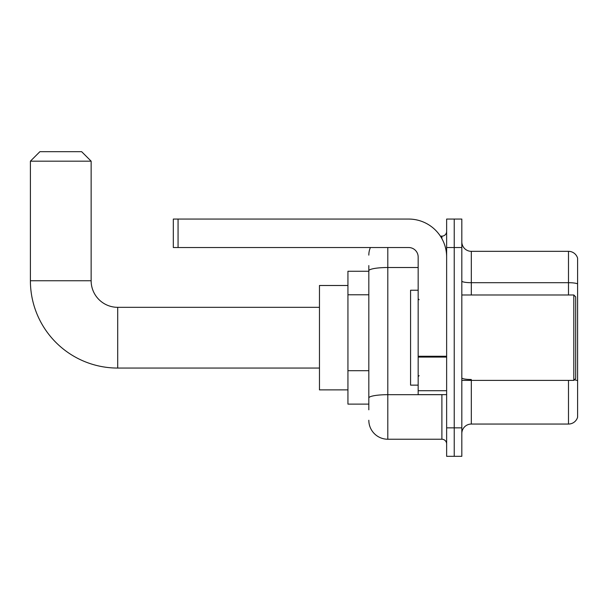 <?xml version="1.0" encoding="UTF-8"?>
<svg xmlns="http://www.w3.org/2000/svg" width="608" height="608" viewBox="0 0 608 608"><rect width="100%" height="100%" fill="white"/><g stroke="black" fill="none" stroke-linecap="round" stroke-linejoin="round"><path stroke-width="0.91" d="M368.82 289.089L368.82 265.567L368.82 271.259L347.936 271.259L347.936 404.122L368.82 404.122M368.82 409.815L368.82 265.567M446.637 427.85L446.637 456.319L454.229 456.319L454.229 427.85L454.229 456.319L461.822 456.319L461.822 427.85L454.229 427.85L454.229 247.532L454.229 427.85L446.637 427.85L446.637 247.532L454.229 247.532L454.229 219.062L454.229 247.532L461.822 247.532L461.822 427.85M461.822 247.532L461.822 219.062L446.637 219.062L446.637 247.532M387.798 247.532L387.798 439.234L441.894 439.234L441.894 394.63M440.382 236.147L441.894 236.147A4.742 4.742 0 0 0 446.637 231.397M368.82 401.272L368.82 376.398M446.637 443.977A4.742 4.742 0 0 0 441.894 439.234M368.82 255.124A18.977 18.977 0 0 1 370.401 247.532M387.798 439.234A18.977 18.977 0 0 1 368.82 420.257M461.822 433.542A9.492 9.492 0 0 1 471.314 424.05L568.488 424.05L568.488 380.395M577.6 258.164A9.492 9.492 0 0 0 568.488 251.332A9.492 9.492 0 0 1 577.6 258.164L577.6 417.217A9.492 9.492 0 0 1 568.488 424.05M574.347 379.848A9.492 1.649 180 0 1 577.6 380.684L577.6 283.883A9.492 1.649 180 0 0 568.488 282.697L568.488 251.332L471.314 251.332A9.492 9.492 0 0 1 461.822 241.84A9.492 9.492 0 0 0 471.314 251.332L471.314 294.986M319.466 368.06L117.709 368.06A87.309 87.309 0 0 1 30.4 280.752L30.4 161.173L39.892 151.681L81.647 151.681L91.139 161.173L30.4 161.173M117.709 368.06L117.709 307.321A26.57 26.57 0 0 1 91.139 280.752L91.139 161.173M347.936 285.494L319.466 285.494L319.466 389.888L347.936 389.888M446.637 394.63L418.167 394.63L418.167 356.258L446.637 356.258M446.637 257.024A37.962 37.962 0 0 0 408.675 219.062L178.068 219.062L178.068 247.532L408.675 247.532A9.492 9.492 0 0 1 418.167 257.024L418.167 356.258M178.068 247.532L173.318 247.532L173.318 219.062L178.068 219.062M573.808 294.986L575.7 296.879L575.7 378.495L573.808 380.395L573.808 294.986L461.822 294.986M418.167 290.236L410.575 290.236L410.575 385.138L418.167 385.138M368.82 294.789L347.936 294.789M368.82 370.705L347.936 370.705M443.536 394.63A4.742 0.821 0 0 1 441.894 394.683L387.798 394.683A18.977 3.298 180 0 0 368.82 397.974M368.82 270.811A18.977 3.298 180 0 1 387.798 267.512L418.167 267.512M441.894 238.648L441.894 236.147M471.314 380.395L471.314 424.05M568.488 294.986L568.488 282.697L471.314 282.697A9.492 1.649 0 0 1 461.822 281.048M471.314 379.498A9.492 1.649 0 0 1 461.822 377.849M30.4 280.752L91.139 280.752M446.637 357.078L418.167 357.078M418.167 390.708L446.637 390.708M319.466 307.321L117.709 307.321M461.822 380.395L573.808 380.395M419.117 299.729L418.167 298.779M419.117 375.653L418.167 376.603"/></g></svg>
